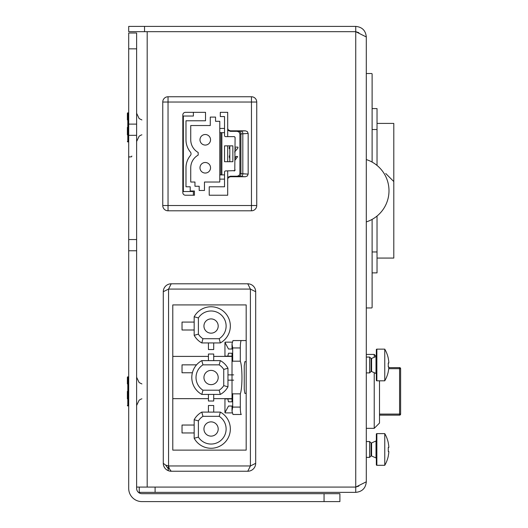 <?xml version="1.0" encoding="UTF-8"?>
<svg xmlns="http://www.w3.org/2000/svg" width="528" height="528" viewBox="0 0 528 528"><rect width="100%" height="100%" fill="white"/><g stroke="black" fill="none" stroke-linecap="round" stroke-linejoin="round"><path stroke-width="0.79" d="M366.3 36.96C365.673 30.545 362.155 27.027 355.74 26.4L128.7 26.4L128.7 31.68L355.74 31.68L366.3 36.96L366.3 481.8L355.74 487.08L155.1 487.08L155.1 492.36L139.26 492.36L139.26 487.08M358.829 486.083L355.74 487.08L355.74 26.4M136.62 487.08L147.18 487.08L147.18 31.68L355.74 31.68L358.829 32.677M366.3 481.8C365.673 488.215 362.155 491.733 355.74 492.36L355.74 487.08L147.18 487.08M355.74 492.36L155.1 492.36M379.5 380.82L379.5 423.06L374.22 428.34L374.22 372.682M374.22 357.278L374.22 354.42L366.3 354.42M374.22 428.34L366.3 428.34M376.18 356.38L374.22 354.42M388.78 367.627A31.561 31.541 180 0 0 388.806 367.33A31.561 31.541 180 0 1 388.78 367.627A31.561 1.102 180 0 1 388.806 367.633L388.806 367.633A31.561 1.102 180 0 0 388.78 367.627L399.564 367.62A1.056 1.056 0 0 1 400.62 368.676L400.62 414.084A1.056 1.056 0 0 1 399.564 415.14L379.5 415.14M203.94 429A7.128 7.128 0 0 0 211.068 436.128A7.128 7.128 0 0 0 218.196 429A7.128 7.128 0 0 0 211.068 421.872A7.128 7.128 0 0 0 203.94 429M220.341 412.104L201.795 412.104A19.272 19.272 0 0 0 194.172 419.727L194.172 438.273A19.272 19.272 0 0 0 220.341 445.896A19.272 19.272 0 0 0 220.341 412.104A19.272 19.272 0 0 1 220.341 445.896A19.272 19.272 0 0 1 194.172 438.273L194.172 419.727L198.396 420.882L198.396 437.118A15.048 15.048 0 0 0 218.75 441.943A15.048 15.048 0 0 0 219.186 416.328L202.95 416.328L201.795 412.104L220.341 412.104L219.186 416.328M198.396 420.882A15.048 15.048 0 0 1 202.95 416.328M194.172 438.273L198.396 437.118M238.26 414.48L241.329 414.48A7.392 1.03 -90 0 1 240.299 407.088L240.299 393.848A17.16 2.389 90 0 0 241.956 377.52A17.16 2.389 90 0 0 240.299 361.192L232.676 361.192L232.676 347.952L232.016 343.84L232.98 340.56L246.18 340.56L238.26 340.56M213.708 398.64L232.016 398.64M213.708 394.423L220.321 394.423A19.272 19.272 0 0 0 227.964 386.793L227.964 368.247L227.964 386.793A19.272 19.272 0 0 1 220.321 394.423L201.815 394.423L213.708 394.423L213.708 401.016L208.428 401.016L208.428 394.423M202.95 364.848L219.186 364.848L220.341 360.624L213.708 360.624L213.708 354.024L208.428 354.024L208.428 360.624L201.795 360.624A19.272 19.272 0 0 0 201.815 394.423A19.272 19.272 0 0 1 201.795 360.624L220.341 360.624A19.272 19.272 -138.8 0 1 227.964 368.247L223.74 369.402L223.74 385.638A15.048 15.048 0 0 1 219.166 390.199L202.963 390.199A15.048 15.048 0 0 1 202.95 364.848L201.795 360.624M213.708 356.4L232.016 356.4M220.341 342.936L219.186 338.712L202.95 338.712L201.795 342.936A19.272 19.272 0 0 1 194.172 335.313L194.172 316.767A19.272 19.272 0 0 1 227.964 316.767A19.272 19.272 0 0 1 220.341 342.936L201.795 342.936L220.341 342.936A19.272 19.272 0 0 0 227.964 316.767A19.272 19.272 0 0 0 194.172 316.767L194.172 330L182.028 330L182.028 322.08L194.172 322.08M240.299 361.192L240.299 347.952A7.392 1.03 -90 0 1 241.329 340.56M232.016 343.84L232.016 349.008L228.499 349.008L224.954 342.395L224.954 356.136L227.812 356.136L228.499 353.232L232.016 353.232L232.016 361.647L232.676 361.192M227.812 356.136L232.016 356.136M232.016 398.904L227.812 398.904L228.499 401.808L232.016 401.808L232.016 361.647M241.329 414.48L232.98 414.48L232.016 411.2L232.016 406.032L228.499 406.032L224.954 412.645L224.954 398.904L227.812 398.904M232.016 349.008L228.499 349.008M224.954 342.395A8.976 1.406 90 0 1 225.284 342.144L232.261 342.144M228.499 353.232L232.016 353.232M240.299 393.848L232.676 393.848L232.016 393.393M246.18 393.36L244.847 393.36L244.253 389.136L244.253 365.904L244.847 361.68L246.18 361.68M232.016 411.2L232.676 407.088L240.299 407.088M232.676 393.848L232.676 407.088M232.261 412.896L225.284 412.896A8.976 1.406 90 0 1 224.954 412.645M228.499 406.032L232.016 406.032M232.016 401.808L228.499 401.808M246.18 304.92L246.18 450.12L172.788 450.12L172.788 304.92L246.18 304.92M171.204 471.24L169.389 468.824L168.564 465.96L165.686 465.135L163.284 463.32L163.284 291.72A7.92 7.92 0 0 1 171.204 283.8L247.764 283.8A7.92 7.92 0 0 1 255.684 291.72L255.684 463.32A7.92 7.92 0 0 1 247.764 471.24L171.204 471.24A7.92 7.92 0 0 1 163.284 463.32M255.684 463.32L250.404 465.96L247.764 471.24M247.764 283.8L250.404 289.08L255.684 291.72M163.284 291.72L168.564 289.08L171.204 283.8M172.788 398.64L208.428 398.64M172.788 356.4L208.428 356.4M213.708 360.624L208.428 360.624M233.653 374.88L227.964 374.88M227.964 380.16L233.653 380.16M196.548 364.848L182.028 364.848L182.028 372.768L192.39 372.768M202.963 390.199L201.815 394.423M220.321 394.423L219.166 390.199M223.74 385.638L227.964 386.793M219.186 364.848A15.048 15.048 -138.8 0 1 223.74 369.402M218.196 377.52A7.128 7.128 0 0 0 211.068 370.392A7.128 7.128 0 0 0 203.94 377.52A7.128 7.128 0 0 0 211.068 384.648A7.128 7.128 0 0 0 218.196 377.52M202.95 338.712A15.048 15.048 0 0 1 198.396 334.158L194.172 335.313M194.172 316.767L198.396 317.922L198.396 334.158M198.396 317.922A15.048 15.048 0 0 1 224.011 318.358A15.048 15.048 0 0 1 219.186 338.712M203.94 326.04A7.128 7.128 0 0 0 211.068 333.168A7.128 7.128 0 0 0 218.196 326.04A7.128 7.128 0 0 0 211.068 318.912A7.128 7.128 0 0 0 203.94 326.04M208.428 342.936L208.428 349.536L213.708 349.536L213.708 342.936M213.708 412.104L213.708 405.504L208.428 405.504L208.428 412.104M194.172 425.04L182.028 425.04L182.028 432.96L194.172 432.96M128.7 33L128.7 488.4A13.2 13.2 0 0 0 141.9 501.6L339.9 501.6L339.9 493.68L141.9 493.68A5.28 5.28 0 0 1 136.62 488.4L136.62 33L128.7 33M127.38 391.38L127.38 398.845M128.7 376.939A0.416 0.416 0 0 0 128.456 376.86L127.796 376.86A0.416 0.416 0 0 0 127.38 377.276L127.38 383.915L127.38 377.276M127.796 376.86L127.796 405.9A0.416 0.416 0 0 1 127.38 405.484A0.416 0.416 0 0 0 127.796 405.9L128.456 405.9L128.456 376.86M127.38 127.38L127.38 134.845M128.7 112.939A0.416 0.416 0 0 0 128.456 112.86L127.796 112.86A0.416 0.416 0 0 0 127.38 113.276L127.38 119.915L127.38 113.276M127.796 112.86L127.796 141.9A0.416 0.416 0 0 1 127.38 141.484A0.416 0.416 0 0 0 127.796 141.9L128.456 141.9L128.456 112.86M372.108 219.397L372.108 307.428A0.528 0.528 0 0 1 371.58 307.956L366.828 307.956A0.528 0.528 0 0 1 366.3 307.428M366.3 74.052A0.528 0.528 0 0 1 366.828 73.524L371.58 73.524A0.528 0.528 0 0 1 372.108 74.052L372.108 162.083M366.3 457.38L369.626 457.38L369.626 441.54L366.3 441.54M369.626 457.38L371.052 455.948L371.052 442.966L369.626 441.54M371.052 442.966L371.369 442.966A0.528 0.528 0 0 0 371.58 442.926L376.015 440.966A0.528 0.528 0 0 0 376.332 440.484L376.332 458.436A0.528 0.528 0 0 0 376.015 457.954L371.58 455.994A0.528 0.528 0 0 0 371.369 455.954L371.052 455.948M376.332 434.148L376.332 464.772L376.332 434.148A0.528 0.528 0 0 1 376.86 433.62L376.86 465.3A0.528 0.528 0 0 1 376.332 464.772M376.86 465.3L384.76 465.3L384.76 433.62L376.86 433.62M384.76 433.62A31.68 31.68 0 0 1 388.278 442.728L388.278 443.018A31.621 31.621 0 0 1 388.819 446.662L388.819 446.662A31.621 31.621 0 0 0 388.278 443.018L388.278 442.728M388.806 452.113A31.561 1.102 180 0 0 388.78 452.107A31.561 1.102 180 0 1 388.806 452.113L388.819 452.258A31.621 31.621 0 0 1 388.278 455.902L388.278 456.192A31.68 31.68 0 0 1 384.76 465.3M388.78 452.107A31.561 31.541 180 0 0 388.806 451.81L388.278 451.414L388.806 451.81A31.561 31.541 180 0 1 388.78 452.107M388.278 447.506L388.278 451.414L388.278 447.506L388.806 447.11A31.561 31.541 0 0 0 388.78 446.813A31.561 1.102 0 0 0 388.806 446.807A31.561 1.102 0 0 1 388.78 446.813A31.561 31.541 0 0 1 388.806 447.11L388.819 447.506L388.806 447.11M388.278 451.414L388.819 451.414M366.3 372.9L369.626 372.9L369.626 357.06L366.3 357.06M369.626 372.9L371.052 371.468L371.052 358.486L369.626 357.06M371.052 358.486L371.369 358.486A0.528 0.528 0 0 0 371.58 358.446L376.015 356.486A0.528 0.528 0 0 0 376.332 356.004L376.332 373.956A0.528 0.528 0 0 0 376.015 373.474L371.58 371.514A0.528 0.528 0 0 0 371.369 371.474L371.052 371.468M376.332 349.668L376.332 380.292L376.332 349.668A0.528 0.528 0 0 1 376.86 349.14L376.86 380.82A0.528 0.528 0 0 1 376.332 380.292M376.86 380.82L384.76 380.82L384.76 349.14L376.86 349.14M384.76 349.14A31.68 31.68 0 0 1 388.278 358.248L388.278 358.538A31.621 31.621 0 0 1 388.819 362.182L388.819 362.182A31.621 31.621 0 0 0 388.278 358.538L388.278 358.248M388.806 367.633L388.819 367.778A31.621 31.621 0 0 1 388.278 371.422L388.278 371.712A31.68 31.68 0 0 1 384.76 380.82M388.806 367.33L388.278 366.934L388.806 367.33M388.278 363.026L388.278 366.934L388.278 363.026L388.806 362.63A31.561 31.541 0 0 0 388.78 362.333A31.561 1.102 0 0 0 388.806 362.327A31.561 1.102 0 0 1 388.78 362.333A31.561 31.541 0 0 1 388.806 362.63L388.819 363.026L388.806 362.63M388.278 366.934L388.819 366.934M227.7 136.62L227.7 128.693L228.472 130.568L230.34 131.34L237.263 131.34L239.131 132.112L239.903 133.98L239.903 173.58L239.131 175.448L237.263 176.22L230.34 176.22L228.472 176.992L227.7 178.86L227.7 170.94M227.7 161.7L227.7 145.86M237.263 176.22L245.329 176.748L230.34 176.748L228.472 177.52L227.7 178.867L227.7 185.156M227.7 191.572L227.7 195.228L209.22 195.228L209.22 186.78L224.532 186.78L224.532 179.124L219.78 179.124L219.78 182.028L204.468 182.028L204.468 190.476L199.188 190.476L199.188 186.252L194.964 186.252L194.964 182.028L190.74 182.028L190.74 167.772A14.52 14.52 0 0 1 198.172 155.1L198.172 152.46A14.52 14.52 0 0 1 190.74 139.788L190.74 125.532L210.276 125.532L210.276 117.084L215.556 117.084L215.556 121.308L219.78 121.308L219.78 128.436L224.532 128.436L224.532 116.556L220.308 116.556L220.308 112.332L227.7 112.332L227.7 115.988M183.348 116.028L183.348 191.532M227.7 122.404L227.7 128.693L228.472 130.04L230.34 130.812L245.329 130.812L237.263 131.34M205.524 112.332L205.524 120.78L185.988 120.78L185.988 139.788A19.272 19.272 0 0 0 190.43 152.097A2.64 2.64 0 0 1 190.43 155.463A19.272 19.272 0 0 0 185.988 167.772L185.988 186.78L190.212 186.78L190.212 191.004L194.436 191.004L194.436 195.228L185.46 195.228A2.64 2.64 0 0 1 182.82 192.588L182.82 114.972A2.64 2.64 0 0 1 185.46 112.332L205.524 112.332M222.42 112.332L227.7 112.332L227.7 128.172M239.903 133.98L248.167 133.439L247.335 131.578L245.329 130.812M248.167 133.439L248.167 174.121L239.903 173.58M245.329 176.748L247.335 175.982L248.167 174.121M227.7 179.388L227.7 195.228L222.42 195.228M162.756 205.524L168.036 205.524L168.036 210.804A5.28 5.28 0 0 1 162.756 205.524L162.756 102.036A5.28 5.28 0 0 1 168.036 96.756L251.46 96.756A5.28 5.28 0 0 1 256.74 102.036L256.74 205.524A5.28 5.28 0 0 1 251.46 210.804L251.46 205.524L256.74 205.524M168.036 96.756L168.036 102.036L162.756 102.036M256.74 102.036L251.46 102.036L251.46 96.756M183.348 137.94L182.82 137.94M182.82 191.532L193.38 191.532L193.38 195.228M224.532 145.86L224.532 161.7L224.532 145.86L232.861 145.86L232.861 161.7L224.532 161.7M235.092 169.884A1.056 1.056 0 0 1 234.782 170.63L235.092 137.676A1.056 1.056 0 0 0 234.782 136.93L234.036 136.62L234.782 136.93A1.056 1.056 0 0 0 234.036 136.62L225.588 136.62A1.056 1.056 0 0 1 224.532 135.564A1.056 1.056 0 0 0 224.842 136.31A1.056 1.056 0 0 1 224.532 135.564L224.532 128.436M224.532 179.124L224.532 171.996A1.056 1.056 0 0 1 225.588 170.94A1.056 1.056 0 0 0 224.842 171.25A1.056 1.056 0 0 1 225.588 170.94L234.782 170.63A1.056 1.056 0 0 1 234.036 170.94M219.78 128.436L219.78 174.9L224.532 174.9M224.532 132.66L219.78 132.66M234.782 136.93L235.092 137.676L234.782 136.93M219.78 174.9L219.78 179.124M205.26 134.508A5.28 5.28 0 0 1 210.54 139.788A5.28 5.28 0 0 1 205.26 145.068A5.28 5.28 0 0 1 199.98 139.788A5.28 5.28 0 0 1 205.26 134.508A5.28 5.28 0 0 1 210.54 139.788A5.28 5.28 0 0 1 205.26 145.068A5.28 5.28 0 0 1 199.98 139.788A5.28 5.28 0 0 1 205.26 134.508M205.26 162.492A5.28 5.28 0 0 1 210.54 167.772A5.28 5.28 0 0 1 205.26 173.052A5.28 5.28 0 0 1 199.98 167.772A5.28 5.28 0 0 1 205.26 162.492A5.28 5.28 0 0 1 210.54 167.772A5.28 5.28 0 0 1 205.26 173.052A5.28 5.28 0 0 1 199.98 167.772A5.28 5.28 0 0 1 205.26 162.492M229.812 145.86L229.812 161.7M182.82 116.028L193.38 116.028L193.38 112.332M182.82 169.62L183.348 169.62M251.46 210.804L168.036 210.804M235.092 158.512L235.996 156.394L237.666 156.565L235.092 160.129M229.812 158.657L229.271 156.717L229.812 154.711M235.033 149.569L235.719 148.691L235.092 148.691M229.812 147.127L229.251 147.127L229.251 148.691L229.812 148.691M234.59 152.011L237.778 148.256A2.858 2.858 0 0 0 237.97 147.127L235.092 147.127M377.032 258.067L393.796 258.067L393.796 123.413L377.032 123.413M372.108 272.884L377.032 272.884L377.032 216.058M372.108 108.596L377.032 108.596L377.032 165.422M144.54 26.4L144.54 31.68M379.5 414.084L399.564 414.084L399.564 368.676L388.727 368.676M400.62 368.676L399.564 368.676L399.564 367.62A1.056 1.056 0 0 1 400.62 368.676M399.564 414.084L400.62 414.084A1.056 1.056 0 0 1 399.564 415.14L399.564 414.084M240.299 347.952L232.676 347.952M250.404 465.96L168.564 465.96L168.564 289.08L250.404 289.08L250.404 465.96M169.389 468.824L168.095 468.521L168.564 465.96M168.379 470.719L168.095 468.521L165.686 465.135M136.62 48.84L128.7 48.84M324.06 501.6L324.06 493.68M136.62 250.76L128.7 250.76M128.7 239.56L136.62 239.56M136.62 135.32L128.7 135.32M128.7 124.12L136.62 124.12M371.369 455.954L371.369 442.966M371.58 442.926L371.58 455.994M376.015 457.954L376.015 440.966M371.369 371.474L371.369 358.486M371.58 358.446L371.58 371.514M376.015 373.474L376.015 356.486M230.34 130.812L230.34 131.34M238.273 176.557A2.64 2.64 108.4 0 0 240.907 173.917L240.907 133.643A2.64 2.64 71.6 0 0 238.273 131.003M230.34 176.22L230.34 176.748M168.036 102.036L168.036 205.524L251.46 205.524L251.46 102.036L168.036 102.036M221.866 132.66L221.866 174.9M220.876 174.9L220.876 132.66M240.372 130.918A2.64 2.449 -91.2 0 1 242.821 133.558L242.821 174.002A2.64 2.449 -88.8 0 1 240.372 176.642M377.032 129.518L372.108 129.518M372.108 251.962L377.032 251.962M141.9 398.825L141.412 398.957M141.101 399.062L139.148 400.178L136.62 405.504M141.9 383.935L139.148 382.582L136.62 377.256M141.9 134.825L141.412 134.957M141.101 135.062L139.148 136.178L136.62 141.504M141.9 119.935L139.148 118.582L136.62 113.256M366.3 221.912A32.756 32.756 0 0 0 366.3 159.568M168.287 470.686L166.577 469.748M163.792 466.118L164.769 467.94M128.7 156.05L129.037 157.021L131.65 156.743L131.815 156.05M385.744 173.507L393.796 181.553"/></g></svg>
